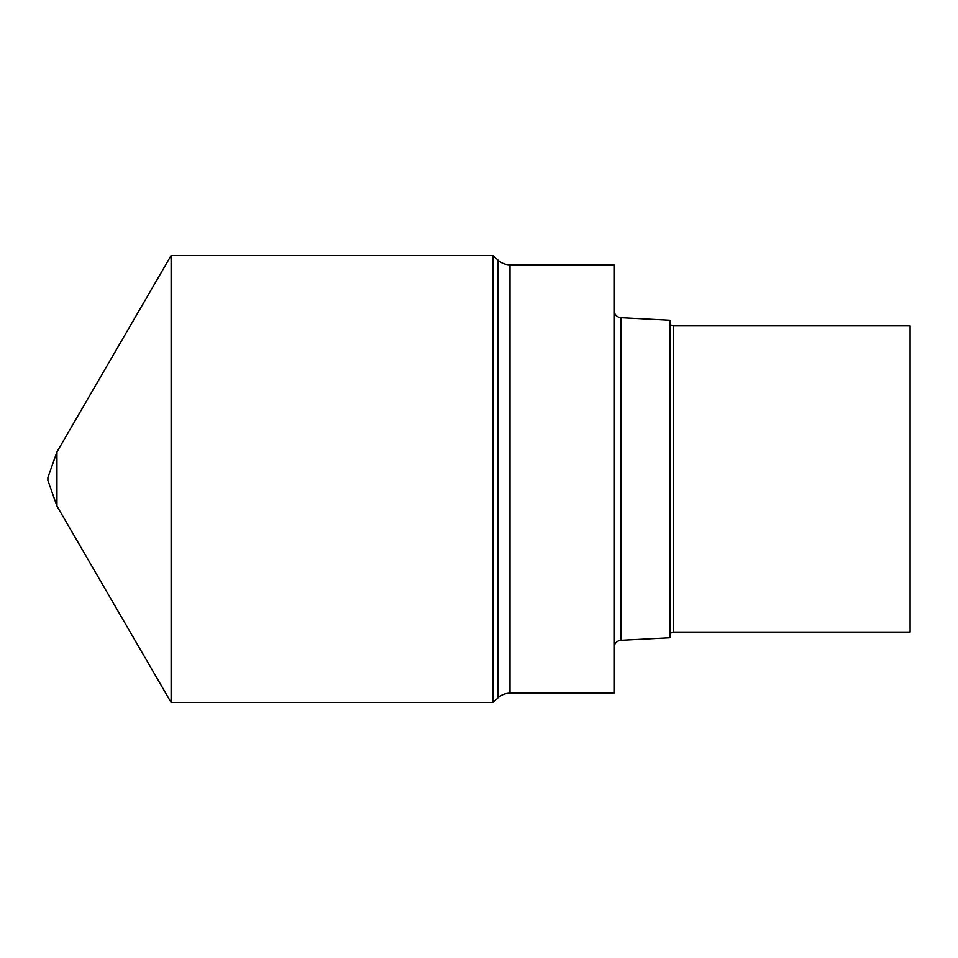 <?xml version="1.0" encoding="UTF-8"?>
<svg xmlns="http://www.w3.org/2000/svg" width="958" height="958" viewBox="0 0 958 958"><rect width="100%" height="100%" fill="white"/><g stroke="black" fill="none" stroke-linecap="round" stroke-linejoin="round"><path stroke-width="1.44" d="M510.003 693.149L510.003 264.851L614.006 264.851L614.006 693.149L510.003 693.149A17.807 17.807 0 0 0 497.825 697.975L493.035 702.465L493.035 255.535L171.123 255.535L56.953 451.936L47.9 477.539L47.9 480.461L56.953 506.064L56.953 451.936M510.003 264.851A17.807 17.807 0 0 1 497.825 260.025L493.035 255.535L493.035 702.465L171.123 702.465L171.123 255.535M621.071 640.303L621.071 317.697L669.881 320.247L669.881 637.753L621.071 640.303A7.448 7.448 0 0 0 614.006 647.74M621.071 317.697A7.448 7.448 0 0 1 614.006 310.26M673.45 632.076L673.45 325.924L910.1 325.924L910.1 632.076L673.45 632.076A3.581 3.581 0 0 0 669.881 635.645M673.45 325.924A3.581 3.581 0 0 1 669.881 322.355M171.123 702.465L56.953 506.064M497.825 697.975L497.825 260.025"/></g></svg>
